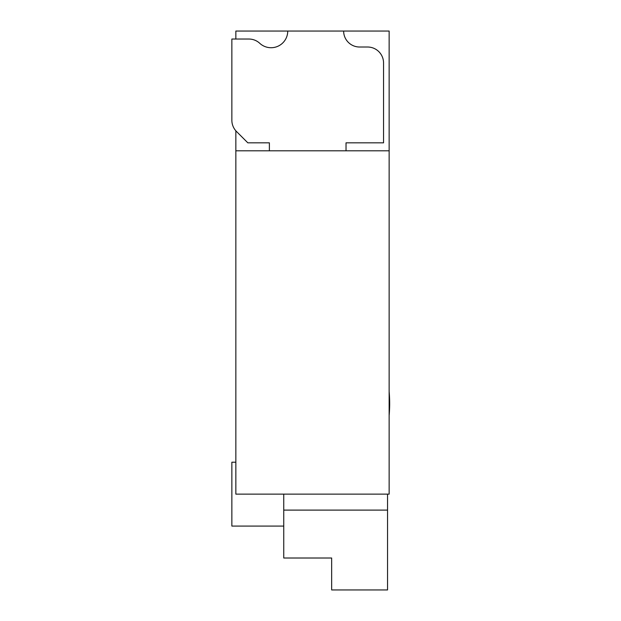 <?xml version="1.0" encoding="UTF-8"?>
<svg xmlns="http://www.w3.org/2000/svg" width="621" height="621" viewBox="0 0 621 621"><rect width="100%" height="100%" fill="white"/><g stroke="black" fill="none" stroke-linecap="round" stroke-linejoin="round"><path stroke-width="0.93" d="M269.382 150.818L269.382 142.83L247.826 142.83L236.531 131.536A15.967 15.967 0 0 1 231.858 120.249L231.858 39.038L248.881 39.038A15.967 15.967 0 0 1 259.733 43.284A16.682 16.682 0 0 0 287.748 31.05L343.638 31.05A15.967 15.967 0 0 0 359.606 47.017L367.585 47.017A15.967 15.967 0 0 1 383.553 62.985L383.553 142.83L346.029 142.83L346.029 150.818M231.858 39.038L235.848 39.038L235.848 31.05L287.748 31.05M235.848 462.203L231.858 462.203L231.858 526.072L283.75 526.072M389.142 415.496A135.735 135.735 0 0 0 389.142 391.634M235.848 150.818L389.142 150.818L389.142 494.137L235.848 494.137L235.848 130.806M389.142 150.818L389.142 31.05L343.638 31.05M283.75 494.137L283.75 510.105L387.551 510.105L387.551 494.137M283.75 510.105L283.75 558.015L331.661 558.015L331.661 589.95L387.551 589.95L387.551 510.105"/></g></svg>
